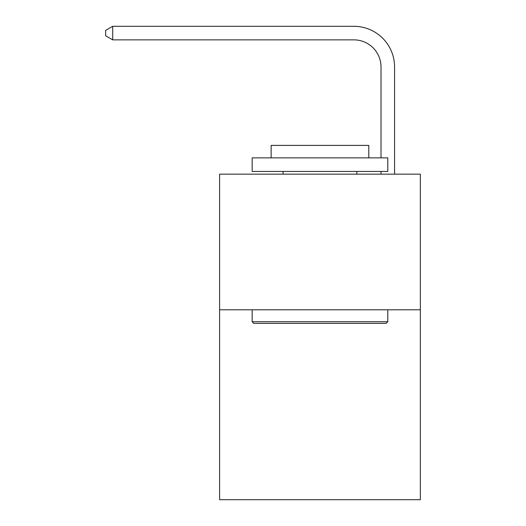 <?xml version="1.0" encoding="UTF-8"?>
<svg xmlns="http://www.w3.org/2000/svg" width="526" height="526" viewBox="0 0 526 526"><rect width="100%" height="100%" fill="white"/><g stroke="black" fill="none" stroke-linecap="round" stroke-linejoin="round"><path stroke-width="0.79" d="M420.346 309.794L420.346 499.7L219.592 499.7L219.592 174.152L420.346 174.152L420.346 309.794L219.592 309.794M381.008 157.872L381.008 66.993A27.128 27.128 165.8 0 0 353.88 39.864L112.709 39.864L105.654 35.794L105.654 30.37L112.709 26.3L353.88 26.3A40.693 40.693 -14.2 0 1 394.572 66.993L394.572 174.152M381.008 66.993A27.128 27.128 165.8 0 0 353.88 39.864A27.128 27.128 165.8 0 1 381.008 66.993A27.128 27.128 165.8 0 0 353.88 39.864A27.128 27.128 165.8 0 1 381.008 66.993A27.128 27.128 165.8 0 0 353.88 39.864A27.128 27.128 165.8 0 1 381.008 66.993A27.128 27.128 165.8 0 0 353.88 39.864A27.128 27.128 165.8 0 1 381.008 66.993A27.128 27.128 165.8 0 0 353.88 39.864A27.128 27.128 165.8 0 1 381.008 66.993A27.128 27.128 165.8 0 0 353.88 39.864A27.128 27.128 165.8 0 1 381.008 66.993A27.128 27.128 165.8 0 0 353.88 39.864A27.128 27.128 165.8 0 1 381.008 66.993A27.128 27.128 165.8 0 0 353.88 39.864A27.128 27.128 165.8 0 1 381.008 66.993A27.128 27.128 165.8 0 0 353.88 39.864A27.128 27.128 165.8 0 1 381.008 66.993A27.128 27.128 165.8 0 0 353.88 39.864A27.128 27.128 165.8 0 1 381.008 66.993A27.128 27.128 165.8 0 0 353.88 39.864A27.128 27.128 165.8 0 1 381.008 66.993A27.128 27.128 165.8 0 0 353.88 39.864A27.128 27.128 165.8 0 1 381.008 66.993A27.128 27.128 165.8 0 0 353.88 39.864A27.128 27.128 165.8 0 1 381.008 66.993A27.128 27.128 165.8 0 0 353.88 39.864A27.128 27.128 165.8 0 1 381.008 66.993A27.128 27.128 165.8 0 0 353.88 39.864A27.128 27.128 165.8 0 1 381.008 66.993A27.128 27.128 165.8 0 0 353.88 39.864A27.128 27.128 165.8 0 1 381.008 66.993A27.128 27.128 165.8 0 0 353.88 39.864A27.128 27.128 165.8 0 1 381.008 66.993A27.128 27.128 165.8 0 0 353.88 39.864A27.128 27.128 165.8 0 1 381.008 66.993A27.128 27.128 165.8 0 0 353.88 39.864A27.128 27.128 165.8 0 1 381.008 66.993A27.128 27.128 165.8 0 0 353.88 39.864A27.128 27.128 165.8 0 1 381.008 66.993A27.128 27.128 165.8 0 0 353.88 39.864A27.128 27.128 165.8 0 1 381.008 66.993A27.128 27.128 165.8 0 0 353.88 39.864A27.128 27.128 165.8 0 1 381.008 66.993A27.128 27.128 165.8 0 0 353.88 39.864A27.128 27.128 165.8 0 1 381.008 66.993M112.709 26.3L353.88 26.3L112.709 26.3L353.88 26.3L112.709 26.3L353.88 26.3L112.709 26.3L353.88 26.3L112.709 26.3L353.88 26.3L112.709 26.3L353.88 26.3L112.709 26.3L353.88 26.3L112.709 26.3L353.88 26.3L112.709 26.3L353.88 26.3L112.709 26.3L353.88 26.3L112.709 26.3L353.88 26.3L112.709 26.3L353.88 26.3L112.709 26.3L353.88 26.3L112.709 26.3L353.88 26.3L112.709 26.3L353.88 26.3L112.709 26.3L353.88 26.3L112.709 26.3L353.88 26.3L112.709 26.3L353.88 26.3L112.709 26.3L353.88 26.3L112.709 26.3L353.88 26.3L112.709 26.3L353.88 26.3L112.709 26.3L353.88 26.3L112.709 26.3L353.88 26.3L112.709 26.3L112.709 39.864M253.775 323.365L252.151 321.734L387.793 321.734L386.163 323.365L253.775 323.365M387.793 157.872L387.793 171.437L252.151 171.437L252.151 157.872L387.793 157.872M271.14 157.872L271.14 145.393L368.805 145.393L368.805 157.872M387.793 309.794L387.793 321.734M252.151 309.794L252.151 321.734M356.865 171.437L356.865 174.152M283.073 171.437L283.073 174.152M381.008 174.152L381.008 171.437"/></g></svg>
